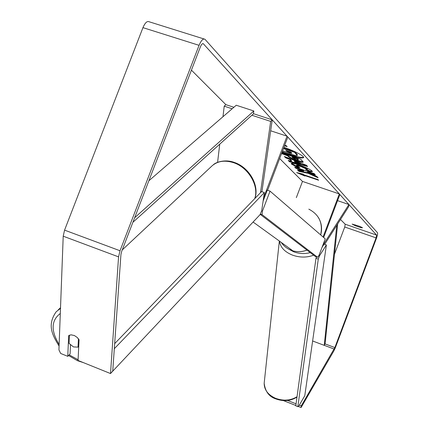 <?xml version="1.0" encoding="UTF-8"?>
<svg xmlns="http://www.w3.org/2000/svg" width="429" height="429" viewBox="0 0 429 429"><rect width="100%" height="100%" fill="white"/><g stroke="black" fill="none" stroke-linecap="round" stroke-linejoin="round"><path stroke-width="0.64" d="M191.425 70.142L225.863 104.649L224.217 106.172L222.973 116.72M219.734 144.171L217.589 162.371M263.588 197.823L287.033 136.175L287.827 137.055L267.583 190.283M270.672 130.775L287.033 136.175M251.887 115.245L270.683 121.412L260.489 192.68M224.217 106.172L232.159 108.778M253.426 113.68L272.243 119.841L270.683 121.412M225.863 104.649L233.891 107.282M272.243 119.841L261.915 191.709M323.643 237.478L339.859 194.525L339.328 193.935L323.069 236.985M296.337 197.635L302.483 181.419L339.328 193.935M337.548 200.649L348.922 204.531L348.643 206.681L324.673 244.326M348.922 204.531L322.651 245.726M282.051 152.241C294.203 156.934 301.421 158.73 303.7 157.625L303.298 156.676C300.391 154.065 293.94 150.911 283.96 147.222M360.923 227.67L362.553 227.788L359.674 226.346L352.134 224.077L355.078 225.649L360.923 227.67L361.18 226.995M202.869 43.608L203.341 43.758C202.434 43.308 201.458 44.321 200.407 46.793L121.654 251.491L120.93 254.542L112.741 371.058L110.516 373.552L78.051 360.467L79.07 339.763L77.225 337.467L74.399 335.542L71.026 334.818L68.661 335.623L67.771 356.327L60.661 353.458L58.929 349.871L63.213 236.197L64.57 230.132L142.954 27.638C145.061 22.769 147.115 20.812 149.126 21.766L203.984 38.964M308.21 173.337L318.109 177.821L316.768 176.378L307.432 172.179L315.347 174.844L314.189 173.6L294.653 167.02L295.887 168.286L303.534 171.171L297.447 169.884L298.9 171.375L308.21 173.337L308.397 172.844L317.187 176.828M291.404 161.25L289.591 159.379L285.703 157.845L284.336 156.44L306.451 165.256L307.62 166.516L289.586 161.824L288.208 160.414L291.404 161.25L291.597 160.741L289.784 158.869L289.591 159.379M203.341 43.758L376.582 235.081L376.072 237.875L334.861 347.565L301.271 405.866L301.083 407.55L333.95 350.75L335.317 347.774L376.447 238.288C377.482 235.371 377.826 233.505 377.477 232.706L204.939 39.264C203.126 38.363 201.169 40.39 199.067 45.335L120.023 250.756L118.565 256.874L110.516 373.552M279.654 158.542L302.483 181.419M340.481 219.492L345.195 224.217L344.739 227.005L334.491 254.188M304.955 176.056L296.611 172.581L303.056 174.099L303.689 174.753L318.012 179.595L318.613 180.239L304.322 175.407L304.955 176.056M284.711 145.243L286.4 145.801L287.157 146.611L284.524 145.737M281.794 152.917L300.917 159.315L303.196 162.082C302.954 162.548 301.11 162.216 297.651 161.073L297.592 161.052C292.712 159.352 289.607 157.834 288.283 156.494L287.623 155.813L281.542 153.577M297.946 167.626L291.527 164.087L291.259 163.519C291.677 162.94 294.396 163.465 299.399 165.095L299.458 165.117C305.915 167.369 310.119 169.342 312.081 171.037L312.36 171.632L309.776 171.595L305.705 169.568L307.191 169.6L307.067 169.342L300.734 166.457L296.418 165.556L299.925 167.648L297.946 167.626L298.134 167.133L291.516 163.342M283.36 400.584L295.844 405.491M298.45 406.515L301.083 407.55M287.553 400.482L296.069 403.828M299.34 405.11L301.271 405.866M70.485 344.97L70.088 353.904L67.771 356.327M355.078 225.649L355.378 224.86M283.639 148.069L294.766 151.775L294.562 152.311L297.206 155.502L296.128 155.673L291.666 154.494L284.304 151.314L282.534 150.965M294.766 151.775L297.04 154.231L297.41 154.971L297.206 155.502M283.435 148.6L294.562 152.311M282.25 151.716C293.522 156.102 300.67 157.963 303.705 157.309M304.472 175.021L304.322 175.407M304.381 175.263L299.699 173.311M294.283 161.234L295.313 162.307L300.461 163.674L294.283 161.234L294.476 160.725L300.659 163.165L300.461 163.674M289.784 158.869L285.896 157.33L285.703 157.845M285.896 157.33L285.467 156.891M306.933 165.776L289.779 161.32L289.586 161.824M289.779 161.32L289.13 160.655M296.107 159.631L298.176 160.012L297.431 159.095L292.042 157.293L296.107 159.631M298.176 160.012L298.235 159.218L297.629 158.574L297.431 159.095M297.629 158.574L292.24 156.773L292.042 157.293M303.121 161.738L297.785 160.537C292.905 158.837 289.806 157.32 288.481 155.979L287.821 155.293L287.623 155.813M287.821 155.293L282.025 153.351L281.826 153.872M282.025 153.351L281.74 153.056M298.284 170.061L299.088 170.887L308.397 172.844M299.088 170.887L298.9 171.375M295.651 167.353L303.721 170.678L303.534 171.171M301.088 169.482L300.901 169.975M296.074 167.793L295.887 168.286M307.432 172.179L307.62 171.68L314.591 174.029M312.291 171.3L309.969 171.091L309.776 171.595M309.969 171.091L307.105 169.669M307.191 169.6L307.255 168.838L300.927 165.953L296.611 165.052L296.418 165.556M298.809 167.138L298.134 167.133M289.961 152.944L291.902 153.298L290.873 152.075L285.864 150.402L286.765 151.357L289.961 152.944L290.16 152.418L291.564 152.81M286.894 150.751L290.16 152.418M260.172 214.334L315.32 256.499L317.642 257.325L319.015 255.341L325.241 238.856L270.039 191.13L267.251 190.17L263.122 201.029M261.631 210.918L262.414 211.191L262.044 214.613L317.642 257.325M270.039 191.13L262.414 211.191M262.044 214.613L260.312 214.007M326.389 244.959L304.767 395.769L298.53 406.499L297.828 406.654L318.275 259.121L319.514 255.781L326.389 244.959L324.099 244.112L322.034 247.356M297.828 406.654L295.796 405.829L315.975 258.263L318.275 259.121M319.514 255.781L318.876 255.539M316.473 256.907L315.975 258.263M69.439 335.172L69.08 343.398L73.472 346.916L78.03 347.136L78.437 338.856L77.204 337.451M78.743 346.428L78.03 347.136M110.966 373.048L260.033 214.672L261.717 210.709L264.344 192.578L261.556 191.581L114.672 343.634M264.344 192.578L114.312 348.702M134.631 217.76L253.834 110.988L236.25 105.239L148.852 180.791M132.893 222.286L253.4 113.889L253.834 110.988M312.623 340.98L324.238 345.356L325.075 343.886L337.671 223.906M324.238 345.356L336.77 225.327M297.04 396.718C290.594 400.643 283.435 401.169 275.563 398.31C267.991 394.852 264.194 389.827 264.173 383.247L264.296 382.094M279.499 241.146C280.298 247.243 284.62 251.903 292.471 255.121C299.828 257.684 306.88 257.706 313.615 255.196M310.253 252.622C304.783 254.054 299.265 253.78 293.699 251.802L288.122 248.836M202.751 43.624L203.432 43.838M345.195 224.217L376.582 235.081M324.254 345.324L334.175 349.056M325.075 343.886L334.861 347.565M344.739 227.005L376.072 237.875M63.213 236.197L118.565 256.874M64.57 230.132L120.023 250.756M142.954 27.638L199.067 45.335M297.04 154.231L296.836 154.762M298.235 159.218L298.037 159.738M297.785 160.537L297.592 161.052M288.481 155.979L288.283 156.494M297.844 160.559L297.651 161.073M291.72 163.588L291.527 164.087M307.255 168.838L307.067 169.342M300.981 165.975L300.793 166.473M300.927 165.953L300.734 166.457M290.224 152.434L290.02 152.965M286.969 150.826L286.765 151.357M281.242 242.412C284.116 246.589 288.004 249.399 292.894 250.847C297.592 252.129 302.273 251.877 306.933 250.086M320.661 234.899C323.058 223.144 319.112 214.559 308.816 209.148M78.083 359.818L77.005 359.32M59.073 346.021C52.215 334.851 46.917 324.984 56.199 311.754L60.489 308.397M60.296 313.502C51.169 320.393 50.778 330.727 59.127 344.503M69.187 354.847L78.083 359.754M254.719 198.654C259.261 186.084 248.547 167.573 233.714 162.725C224.27 159.738 216.666 161.148 210.891 166.956L122.26 249.919M296.997 397.066C290.556 401.104 283.43 401.689 275.622 398.825C269.047 396.659 265.229 391.468 264.173 383.247L279.343 241.034M253.11 222.04L292.894 250.847C297.619 252.15 302.316 251.909 306.982 250.123M318.452 217.551C321.594 222.957 322.351 228.754 320.715 234.947M68.549 355.512L77.376 360.65L83.349 362.607M213.358 164.736C215.862 162.194 225.134 159.014 234.298 162.414M60.516 307.711L58.205 309.877M234.524 162.494C249.136 167.401 259.631 185.376 254.901 198.466"/></g></svg>
